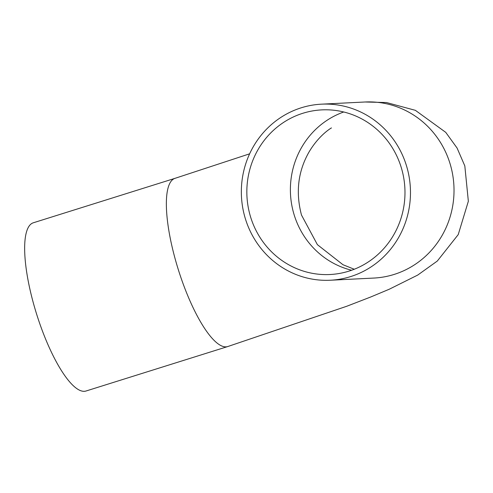 <?xml version="1.0" encoding="UTF-8"?>
<svg xmlns="http://www.w3.org/2000/svg" width="493" height="493" viewBox="0 0 493 493"><rect width="100%" height="100%" fill="white"/><g stroke="black" fill="none" stroke-linecap="round" stroke-linejoin="round"><path stroke-width="0.74" d="M250.278 215.922A82.417 79.065 87.2 0 1 321.812 109.884A82.417 79.065 87.2 0 1 404.876 188.271A82.417 79.065 87.2 0 1 330.008 274.515A82.417 79.065 87.2 0 1 250.278 215.922M227.754 346.548A88.142 24.145 72.6 0 1 176.512 263.681A88.142 24.145 72.6 0 1 174.984 178.343L33.277 222.799A88.142 24.145 72.6 0 0 34.806 308.137A88.142 24.145 72.6 0 0 86.047 391.004L227.754 346.548L346.69 306.282L370.681 297.008L389.273 289.225L417.725 275.069L437.291 261.056L458.225 234.606L468.35 201.261L464.819 165.913L457.085 148.048L445.734 132.346L415.371 110.327L386.475 102.538L365.079 101.996A88.142 84.556 -92.8 0 1 453.911 185.83A88.142 84.556 -92.8 0 1 373.836 278.064L373.762 278.07M245.021 217.573A88.142 84.556 -92.8 0 0 330.292 280.234A88.142 84.556 -92.8 0 0 410.361 187.993A88.142 84.556 -92.8 0 0 321.528 104.165A88.142 84.556 -92.8 0 0 245.021 217.573M343.744 111.991A82.417 79.065 -92.8 0 0 293.828 213.759A82.417 79.065 -92.8 0 0 351.62 270.238M331.351 127.989C332.744 127.176 319.544 134.004 308.797 152.411C297.975 171.65 295.547 192.541 301.5 215.071L317.393 244.657L342.974 264.723L354.264 269.252M174.984 178.343L249.624 153.822M330.292 280.234L373.836 278.064M321.528 104.165L365.079 101.996"/></g></svg>
